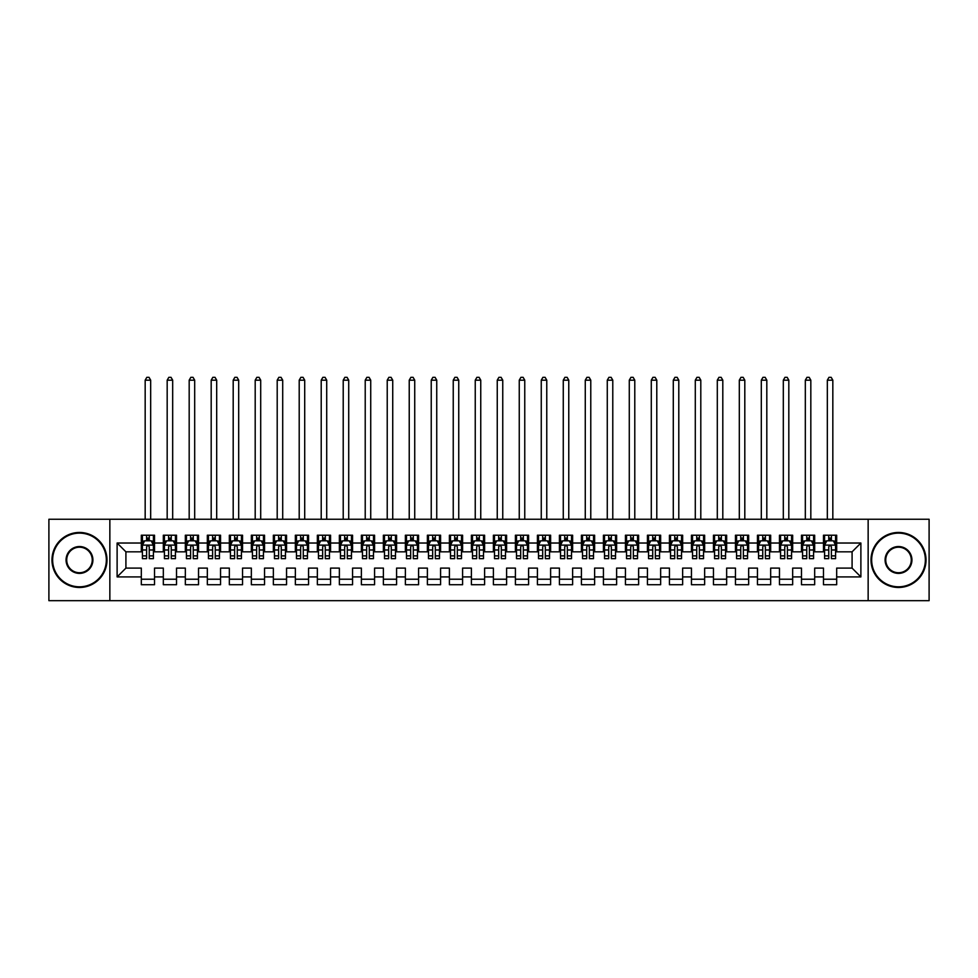 <?xml version="1.0" encoding="UTF-8"?>
<svg xmlns="http://www.w3.org/2000/svg" width="978" height="978" viewBox="0 0 978 978"><rect width="100%" height="100%" fill="white"/><g stroke="black" fill="none" stroke-linecap="round" stroke-linejoin="round"><path stroke-width="1.47" d="M868.146 600.675L929.1 600.675L929.1 519.257L868.146 519.257L868.146 600.675L109.854 600.675L109.854 519.257L48.9 519.257L48.9 600.675L109.854 600.675M868.146 519.257L109.854 519.257M117.115 576.91L117.115 543.022L141.321 543.022L141.321 551.824L125.917 551.824L125.917 568.108L117.115 576.91L141.321 576.91L141.321 584.722L154.524 584.722L154.524 576.91L163.326 576.91L163.326 584.722L176.529 584.722L176.529 576.91L185.331 576.91L185.331 584.722L198.534 584.722L198.534 576.91L207.336 576.91L207.336 584.722L220.539 584.722L220.539 576.91L229.341 576.91L229.341 584.722L242.544 584.722L242.544 576.91L251.346 576.91L251.346 584.722L264.549 584.722L264.549 576.91L273.351 576.91L273.351 584.722L286.554 584.722L286.554 576.91L295.356 576.91L295.356 584.722L308.559 584.722L308.559 576.91L317.361 576.91L317.361 584.722L330.564 584.722L330.564 576.91L339.366 576.91L339.366 584.722L352.569 584.722L352.569 576.91L361.371 576.91L361.371 584.722L374.574 584.722L374.574 576.91L383.376 576.91L383.376 584.722L396.579 584.722L396.579 576.91L405.381 576.91L405.381 584.722L418.584 584.722L418.584 576.91L427.386 576.91L427.386 584.722L440.589 584.722L440.589 576.91L449.391 576.91L449.391 584.722L462.594 584.722L462.594 576.91L471.396 576.91L471.396 584.722L484.599 584.722L484.599 576.91L493.401 576.91L493.401 584.722L506.604 584.722L506.604 576.91L515.406 576.91L515.406 584.722L528.609 584.722L528.609 576.91L537.411 576.91L537.411 584.722L550.614 584.722L550.614 576.91L559.416 576.91L559.416 584.722L572.619 584.722L572.619 576.91L581.421 576.91L581.421 584.722L594.624 584.722L594.624 576.91L603.426 576.91L603.426 584.722L616.629 584.722L616.629 576.91L625.431 576.91L625.431 584.722L638.634 584.722L638.634 576.91L647.436 576.91L647.436 584.722L660.639 584.722L660.639 576.91L669.441 576.91L669.441 584.722L682.644 584.722L682.644 576.91L691.446 576.91L691.446 584.722L704.649 584.722L704.649 576.91L713.451 576.91L713.451 584.722L726.654 584.722L726.654 576.91L735.456 576.91L735.456 584.722L748.659 584.722L748.659 576.91L757.461 576.91L757.461 584.722L770.664 584.722L770.664 576.91L779.466 576.91L779.466 584.722L792.669 584.722L792.669 576.91L801.471 576.91L801.471 584.722L814.674 584.722L814.674 576.91L823.476 576.91L823.476 584.722L836.679 584.722L836.679 568.108L852.082 568.108L852.082 551.824L836.679 551.824L836.679 543.022L860.885 543.022L860.885 576.91L836.679 576.91M836.679 543.022L836.679 535.211L823.476 535.211L823.476 543.022L814.674 543.022L814.674 535.211L801.471 535.211L801.471 543.022L792.669 543.022L792.669 535.211L779.466 535.211L779.466 543.022L770.664 543.022L770.664 535.211L757.461 535.211L757.461 543.022L748.659 543.022L748.659 535.211L735.456 535.211L735.456 543.022L726.654 543.022L726.654 535.211L713.451 535.211L713.451 543.022L704.649 543.022L704.649 535.211L691.446 535.211L691.446 543.022L682.644 543.022L682.644 535.211L669.441 535.211L669.441 543.022L660.639 543.022L660.639 535.211L647.436 535.211L647.436 543.022L638.634 543.022L638.634 535.211L625.431 535.211L625.431 543.022L616.629 543.022L616.629 535.211L603.426 535.211L603.426 543.022L594.624 543.022L594.624 535.211L581.421 535.211L581.421 543.022L572.619 543.022L572.619 535.211L559.416 535.211L559.416 543.022L550.614 543.022L550.614 535.211L537.411 535.211L537.411 543.022L528.609 543.022L528.609 535.211L515.406 535.211L515.406 543.022L506.604 543.022L506.604 535.211L493.401 535.211L493.401 543.022L484.599 543.022L484.599 535.211L471.396 535.211L471.396 543.022L462.594 543.022L462.594 535.211L449.391 535.211L449.391 543.022L440.589 543.022L440.589 535.211L427.386 535.211L427.386 543.022L418.584 543.022L418.584 535.211L405.381 535.211L405.381 543.022L396.579 543.022L396.579 535.211L383.376 535.211L383.376 543.022L374.574 543.022L374.574 535.211L361.371 535.211L361.371 543.022L352.569 543.022L352.569 535.211L339.366 535.211L339.366 543.022L330.564 543.022L330.564 535.211L317.361 535.211L317.361 543.022L308.559 543.022L308.559 535.211L295.356 535.211L295.356 543.022L286.554 543.022L286.554 535.211L273.351 535.211L273.351 543.022L264.549 543.022L264.549 535.211L251.346 535.211L251.346 543.022L242.544 543.022L242.544 535.211L229.341 535.211L229.341 543.022L220.539 543.022L220.539 535.211L207.336 535.211L207.336 543.022L198.534 543.022L198.534 535.211L185.331 535.211L185.331 543.022L176.529 543.022L176.529 535.211L163.326 535.211L163.326 543.022L154.524 543.022L154.524 535.211L141.321 535.211L141.321 543.022M814.674 576.91L814.674 568.108L823.476 568.108L823.476 576.91M860.885 543.022L852.082 551.824M792.669 576.91L792.669 568.108L801.471 568.108L801.471 576.91M823.476 543.022L823.476 551.824L814.674 551.824L814.674 543.022M770.664 576.91L770.664 568.108L779.466 568.108L779.466 576.91M801.471 543.022L801.471 551.824L792.669 551.824L792.669 543.022M748.659 576.91L748.659 568.108L757.461 568.108L757.461 576.91M779.466 543.022L779.466 551.824L770.664 551.824L770.664 543.022M726.654 576.91L726.654 568.108L735.456 568.108L735.456 576.91M757.461 543.022L757.461 551.824L748.659 551.824L748.659 543.022M704.649 576.91L704.649 568.108L713.451 568.108L713.451 576.91M735.456 543.022L735.456 551.824L726.654 551.824L726.654 543.022M682.644 576.91L682.644 568.108L691.446 568.108L691.446 576.91M713.451 543.022L713.451 551.824L704.649 551.824L704.649 543.022M660.639 576.91L660.639 568.108L669.441 568.108L669.441 576.91M691.446 543.022L691.446 551.824L682.644 551.824L682.644 543.022M638.634 576.91L638.634 568.108L647.436 568.108L647.436 576.91M669.441 543.022L669.441 551.824L660.639 551.824L660.639 543.022M616.629 576.91L616.629 568.108L625.431 568.108L625.431 576.91M647.436 543.022L647.436 551.824L638.634 551.824L638.634 543.022M594.624 576.91L594.624 568.108L603.426 568.108L603.426 576.91M625.431 543.022L625.431 551.824L616.629 551.824L616.629 543.022M572.619 576.91L572.619 568.108L581.421 568.108L581.421 576.91M603.426 543.022L603.426 551.824L594.624 551.824L594.624 543.022M550.614 576.91L550.614 568.108L559.416 568.108L559.416 576.91M581.421 543.022L581.421 551.824L572.619 551.824L572.619 543.022M528.609 576.91L528.609 568.108L537.411 568.108L537.411 576.91M559.416 543.022L559.416 551.824L550.614 551.824L550.614 543.022M506.604 576.91L506.604 568.108L515.406 568.108L515.406 576.91M537.411 543.022L537.411 551.824L528.609 551.824L528.609 543.022M484.599 576.91L484.599 568.108L493.401 568.108L493.401 576.91M515.406 543.022L515.406 551.824L506.604 551.824L506.604 543.022M462.594 576.91L462.594 568.108L471.396 568.108L471.396 576.91M493.401 543.022L493.401 551.824L484.599 551.824L484.599 543.022M440.589 576.91L440.589 568.108L449.391 568.108L449.391 576.91M471.396 543.022L471.396 551.824L462.594 551.824L462.594 543.022M418.584 576.91L418.584 568.108L427.386 568.108L427.386 576.91M449.391 543.022L449.391 551.824L440.589 551.824L440.589 543.022M396.579 576.91L396.579 568.108L405.381 568.108L405.381 576.91M427.386 543.022L427.386 551.824L418.584 551.824L418.584 543.022M374.574 576.91L374.574 568.108L383.376 568.108L383.376 576.91M405.381 543.022L405.381 551.824L396.579 551.824L396.579 543.022M352.569 576.91L352.569 568.108L361.371 568.108L361.371 576.91M383.376 543.022L383.376 551.824L374.574 551.824L374.574 543.022M330.564 576.91L330.564 568.108L339.366 568.108L339.366 576.91M361.371 543.022L361.371 551.824L352.569 551.824L352.569 543.022M308.559 576.91L308.559 568.108L317.361 568.108L317.361 576.91M339.366 543.022L339.366 551.824L330.564 551.824L330.564 543.022M286.554 576.91L286.554 568.108L295.356 568.108L295.356 576.91M317.361 543.022L317.361 551.824L308.559 551.824L308.559 543.022M264.549 576.91L264.549 568.108L273.351 568.108L273.351 576.91M295.356 543.022L295.356 551.824L286.554 551.824L286.554 543.022M242.544 576.91L242.544 568.108L251.346 568.108L251.346 576.91M273.351 543.022L273.351 551.824L264.549 551.824L264.549 543.022M220.539 576.91L220.539 568.108L229.341 568.108L229.341 576.91M251.346 543.022L251.346 551.824L242.544 551.824L242.544 543.022M198.534 576.91L198.534 568.108L207.336 568.108L207.336 576.91M229.341 543.022L229.341 551.824L220.539 551.824L220.539 543.022M176.529 576.91L176.529 568.108L185.331 568.108L185.331 576.91M207.336 543.022L207.336 551.824L198.534 551.824L198.534 543.022M154.524 576.91L154.524 568.108L163.326 568.108L163.326 576.91M185.331 543.022L185.331 551.824L176.529 551.824L176.529 543.022M125.917 568.108L141.321 568.108L141.321 576.91M163.326 543.022L163.326 551.824L154.524 551.824L154.524 543.022M823.476 540.712L824.576 540.712M835.579 540.712L836.679 540.712M801.471 540.712L802.571 540.712M813.574 540.712L814.674 540.712M779.466 540.712L780.566 540.712M791.569 540.712L792.669 540.712M757.461 540.712L758.561 540.712M769.564 540.712L770.664 540.712M735.456 540.712L736.556 540.712M747.559 540.712L748.659 540.712M713.451 540.712L714.551 540.712M725.554 540.712L726.654 540.712M691.446 540.712L692.546 540.712M703.549 540.712L704.649 540.712M669.441 540.712L670.541 540.712M681.544 540.712L682.644 540.712M647.436 540.712L648.536 540.712M659.539 540.712L660.639 540.712M625.431 540.712L626.531 540.712M637.534 540.712L638.634 540.712M603.426 540.712L604.526 540.712M615.529 540.712L616.629 540.712M581.421 540.712L582.521 540.712M593.524 540.712L594.624 540.712M559.416 540.712L560.516 540.712M571.519 540.712L572.619 540.712M537.411 540.712L538.511 540.712M549.514 540.712L550.614 540.712M515.406 540.712L516.506 540.712M527.509 540.712L528.609 540.712M493.401 540.712L494.501 540.712M505.504 540.712L506.604 540.712M471.396 540.712L472.496 540.712M483.499 540.712L484.599 540.712M449.391 540.712L450.491 540.712M461.494 540.712L462.594 540.712M427.386 540.712L428.486 540.712M439.489 540.712L440.589 540.712M405.381 540.712L406.481 540.712M417.484 540.712L418.584 540.712M383.376 540.712L384.476 540.712M395.479 540.712L396.579 540.712M361.371 540.712L362.471 540.712M373.474 540.712L374.574 540.712M339.366 540.712L340.466 540.712M351.469 540.712L352.569 540.712M317.361 540.712L318.461 540.712M329.464 540.712L330.564 540.712M295.356 540.712L296.456 540.712M307.459 540.712L308.559 540.712M273.351 540.712L274.451 540.712M285.454 540.712L286.554 540.712M251.346 540.712L252.446 540.712M263.449 540.712L264.549 540.712M229.341 540.712L230.441 540.712M241.444 540.712L242.544 540.712M207.336 540.712L208.436 540.712M219.439 540.712L220.539 540.712M185.331 540.712L186.431 540.712M197.434 540.712L198.534 540.712M163.326 540.712L164.426 540.712M175.429 540.712L176.529 540.712M141.321 540.712L142.421 540.712M153.424 540.712L154.524 540.712M141.321 579.221L154.524 579.221M163.326 579.221L176.529 579.221M185.331 579.221L198.534 579.221M207.336 579.221L220.539 579.221M229.341 579.221L242.544 579.221M251.346 579.221L264.549 579.221M273.351 579.221L286.554 579.221M295.356 579.221L308.559 579.221M317.361 579.221L330.564 579.221M339.366 579.221L352.569 579.221M361.371 579.221L374.574 579.221M383.376 579.221L396.579 579.221M405.381 579.221L418.584 579.221M427.386 579.221L440.589 579.221M449.391 579.221L462.594 579.221M471.396 579.221L484.599 579.221M493.401 579.221L506.604 579.221M515.406 579.221L528.609 579.221M537.411 579.221L550.614 579.221M559.416 579.221L572.619 579.221M581.421 579.221L594.624 579.221M603.426 579.221L616.629 579.221M625.431 579.221L638.634 579.221M647.436 579.221L660.639 579.221M669.441 579.221L682.644 579.221M691.446 579.221L704.649 579.221M713.451 579.221L726.654 579.221M735.456 579.221L748.659 579.221M757.461 579.221L770.664 579.221M779.466 579.221L792.669 579.221M801.471 579.221L814.674 579.221M823.476 579.221L836.679 579.221M117.115 543.022L125.917 551.824M852.082 568.108L860.885 576.91M149.243 538.071L146.602 538.071M153.424 555.883L149.243 555.883L149.243 558.646L153.424 558.646L153.424 545.223L151.223 540.822L144.622 540.822L142.421 545.223L142.421 558.646L146.602 558.646L146.602 555.883L142.421 555.883M142.421 545.223L142.421 535.211M153.424 545.223L153.424 535.211M146.602 540.822L146.602 535.211M149.243 535.211L149.243 540.822M149.243 555.883L149.243 546.873C148.363 545.174 147.482 545.174 146.602 546.873L146.602 555.883M149.243 540.712L146.602 540.712M150.673 519.257L150.673 380.185L145.172 380.185L145.172 519.257M145.172 380.185L146.822 377.325L149.023 377.325L150.673 380.185M171.248 538.071L168.607 538.071M175.429 555.883L171.248 555.883L171.248 558.646L175.429 558.646L175.429 545.223L173.228 540.822L166.627 540.822L164.426 545.223L164.426 558.646L168.607 558.646L168.607 555.883L164.426 555.883M164.426 545.223L164.426 535.211M175.429 545.223L175.429 535.211M168.607 540.822L168.607 535.211M171.248 535.211L171.248 540.822M171.248 555.883L171.248 546.873C170.368 545.174 169.487 545.174 168.607 546.873L168.607 555.883M171.248 540.712L168.607 540.712M172.678 519.257L172.678 380.185L167.177 380.185L167.177 519.257M167.177 380.185L168.827 377.325L171.028 377.325L172.678 380.185M193.253 538.071L190.612 538.071M197.434 555.883L193.253 555.883L193.253 558.646L197.434 558.646L197.434 545.223L195.233 540.822L188.632 540.822L186.431 545.223L186.431 558.646L190.612 558.646L190.612 555.883L186.431 555.883M186.431 545.223L186.431 535.211M197.434 545.223L197.434 535.211M190.612 540.822L190.612 535.211M193.253 535.211L193.253 540.822M193.253 555.883L193.253 546.873C192.373 545.174 191.492 545.174 190.612 546.873L190.612 555.883M193.253 540.712L190.612 540.712M194.683 519.257L194.683 380.185L189.182 380.185L189.182 519.257M189.182 380.185L190.832 377.325L193.033 377.325L194.683 380.185M79.487 586.812A26.846 26.846 0 0 0 106.333 559.966A26.846 26.846 0 0 0 79.487 533.12A26.846 26.846 0 0 0 52.641 559.966A26.846 26.846 0 0 0 79.487 586.812M79.487 532.46A27.506 27.506 0 0 1 106.993 559.966A27.506 27.506 0 0 1 79.487 587.472A27.506 27.506 0 0 1 51.981 559.966A27.506 27.506 0 0 1 79.487 532.46M79.487 573.389A13.423 13.423 0 0 1 66.064 559.966A13.423 13.423 0 0 1 79.487 546.543A13.423 13.423 0 0 1 92.91 559.966A13.423 13.423 0 0 1 79.487 573.389M79.487 547.203A12.763 12.763 0 0 0 66.724 559.966A12.763 12.763 0 0 0 79.487 572.729A12.763 12.763 0 0 0 92.25 559.966A12.763 12.763 0 0 0 79.487 547.203M898.513 586.812A26.846 26.846 0 0 0 925.359 559.966A26.846 26.846 0 0 0 898.513 533.12A26.846 26.846 0 0 0 871.667 559.966A26.846 26.846 0 0 0 898.513 586.812M898.513 532.46A27.506 27.506 0 0 1 926.019 559.966A27.506 27.506 0 0 1 898.513 587.472A27.506 27.506 0 0 1 871.007 559.966A27.506 27.506 0 0 1 898.513 532.46M898.513 573.389A13.423 13.423 0 0 1 885.09 559.966A13.423 13.423 0 0 1 898.513 546.543A13.423 13.423 0 0 1 911.936 559.966A13.423 13.423 0 0 1 898.513 573.389M898.513 547.203A12.763 12.763 0 0 0 885.75 559.966A12.763 12.763 0 0 0 898.513 572.729A12.763 12.763 0 0 0 911.276 559.966A12.763 12.763 0 0 0 898.513 547.203M215.258 538.071L212.617 538.071M219.439 555.883L215.258 555.883L215.258 558.646L219.439 558.646L219.439 545.223L217.238 540.822L210.637 540.822L208.436 545.223L208.436 558.646L212.617 558.646L212.617 555.883L208.436 555.883M208.436 545.223L208.436 535.211M219.439 545.223L219.439 535.211M212.617 540.822L212.617 535.211M215.258 535.211L215.258 540.822M215.258 555.883L215.258 546.873C214.378 545.174 213.497 545.174 212.617 546.873L212.617 555.883M215.258 540.712L212.617 540.712M216.688 519.257L216.688 380.185L211.187 380.185L211.187 519.257M211.187 380.185L212.837 377.325L215.038 377.325L216.688 380.185M237.263 538.071L234.622 538.071M241.444 555.883L237.263 555.883L237.263 558.646L241.444 558.646L241.444 545.223L239.243 540.822L232.642 540.822L230.441 545.223L230.441 558.646L234.622 558.646L234.622 555.883L230.441 555.883M230.441 545.223L230.441 535.211M241.444 545.223L241.444 535.211M234.622 540.822L234.622 535.211M237.263 535.211L237.263 540.822M237.263 555.883L237.263 546.873C236.383 545.174 235.502 545.174 234.622 546.873L234.622 555.883M237.263 540.712L234.622 540.712M238.693 519.257L238.693 380.185L233.192 380.185L233.192 519.257M233.192 380.185L234.842 377.325L237.043 377.325L238.693 380.185M259.268 538.071L256.627 538.071M263.449 555.883L259.268 555.883L259.268 558.646L263.449 558.646L263.449 545.223L261.248 540.822L254.647 540.822L252.446 545.223L252.446 558.646L256.627 558.646L256.627 555.883L252.446 555.883M252.446 545.223L252.446 535.211M263.449 545.223L263.449 535.211M256.627 540.822L256.627 535.211M259.268 535.211L259.268 540.822M259.268 555.883L259.268 546.873C258.388 545.174 257.507 545.174 256.627 546.873L256.627 555.883M259.268 540.712L256.627 540.712M260.698 519.257L260.698 380.185L255.197 380.185L255.197 519.257M255.197 380.185L256.847 377.325L259.048 377.325L260.698 380.185M281.273 538.071L278.632 538.071M285.454 555.883L281.273 555.883L281.273 558.646L285.454 558.646L285.454 545.223L283.253 540.822L276.652 540.822L274.451 545.223L274.451 558.646L278.632 558.646L278.632 555.883L274.451 555.883M274.451 545.223L274.451 535.211M285.454 545.223L285.454 535.211M278.632 540.822L278.632 535.211M281.273 535.211L281.273 540.822M281.273 555.883L281.273 546.873C280.393 545.174 279.512 545.174 278.632 546.873L278.632 555.883M281.273 540.712L278.632 540.712M282.703 519.257L282.703 380.185L277.202 380.185L277.202 519.257M277.202 380.185L278.852 377.325L281.053 377.325L282.703 380.185M303.278 538.071L300.637 538.071M307.459 555.883L303.278 555.883L303.278 558.646L307.459 558.646L307.459 545.223L305.258 540.822L298.657 540.822L296.456 545.223L296.456 558.646L300.637 558.646L300.637 555.883L296.456 555.883M296.456 545.223L296.456 535.211M307.459 545.223L307.459 535.211M300.637 540.822L300.637 535.211M303.278 535.211L303.278 540.822M303.278 555.883L303.278 546.873C302.398 545.174 301.517 545.174 300.637 546.873L300.637 555.883M303.278 540.712L300.637 540.712M304.708 519.257L304.708 380.185L299.207 380.185L299.207 519.257M299.207 380.185L300.857 377.325L303.058 377.325L304.708 380.185M325.283 538.071L322.642 538.071M329.464 555.883L325.283 555.883L325.283 558.646L329.464 558.646L329.464 545.223L327.263 540.822L320.662 540.822L318.461 545.223L318.461 558.646L322.642 558.646L322.642 555.883L318.461 555.883M318.461 545.223L318.461 535.211M329.464 545.223L329.464 535.211M322.642 540.822L322.642 535.211M325.283 535.211L325.283 540.822M325.283 555.883L325.283 546.873C324.403 545.174 323.522 545.174 322.642 546.873L322.642 555.883M325.283 540.712L322.642 540.712M326.713 519.257L326.713 380.185L321.212 380.185L321.212 519.257M321.212 380.185L322.862 377.325L325.063 377.325L326.713 380.185M347.288 538.071L344.647 538.071M351.469 555.883L347.288 555.883L347.288 558.646L351.469 558.646L351.469 545.223L349.268 540.822L342.667 540.822L340.466 545.223L340.466 558.646L344.647 558.646L344.647 555.883L340.466 555.883M340.466 545.223L340.466 535.211M351.469 545.223L351.469 535.211M344.647 540.822L344.647 535.211M347.288 535.211L347.288 540.822M347.288 555.883L347.288 546.873C346.408 545.174 345.527 545.174 344.647 546.873L344.647 555.883M347.288 540.712L344.647 540.712M348.718 519.257L348.718 380.185L343.217 380.185L343.217 519.257M343.217 380.185L344.867 377.325L347.068 377.325L348.718 380.185M369.293 538.071L366.652 538.071M373.474 555.883L369.293 555.883L369.293 558.646L373.474 558.646L373.474 545.223L371.273 540.822L364.672 540.822L362.471 545.223L362.471 558.646L366.652 558.646L366.652 555.883L362.471 555.883M362.471 545.223L362.471 535.211M373.474 545.223L373.474 535.211M366.652 540.822L366.652 535.211M369.293 535.211L369.293 540.822M369.293 555.883L369.293 546.873C368.413 545.174 367.532 545.174 366.652 546.873L366.652 555.883M369.293 540.712L366.652 540.712M370.723 519.257L370.723 380.185L365.222 380.185L365.222 519.257M365.222 380.185L366.872 377.325L369.073 377.325L370.723 380.185M391.298 538.071L388.657 538.071M395.479 555.883L391.298 555.883L391.298 558.646L395.479 558.646L395.479 545.223L393.278 540.822L386.677 540.822L384.476 545.223L384.476 558.646L388.657 558.646L388.657 555.883L384.476 555.883M384.476 545.223L384.476 535.211M395.479 545.223L395.479 535.211M388.657 540.822L388.657 535.211M391.298 535.211L391.298 540.822M391.298 555.883L391.298 546.873C390.418 545.174 389.537 545.174 388.657 546.873L388.657 555.883M391.298 540.712L388.657 540.712M392.728 519.257L392.728 380.185L387.227 380.185L387.227 519.257M387.227 380.185L388.877 377.325L391.078 377.325L392.728 380.185M413.303 538.071L410.662 538.071M417.484 555.883L413.303 555.883L413.303 558.646L417.484 558.646L417.484 545.223L415.283 540.822L408.682 540.822L406.481 545.223L406.481 558.646L410.662 558.646L410.662 555.883L406.481 555.883M406.481 545.223L406.481 535.211M417.484 545.223L417.484 535.211M410.662 540.822L410.662 535.211M413.303 535.211L413.303 540.822M413.303 555.883L413.303 546.873C412.423 545.174 411.542 545.174 410.662 546.873L410.662 555.883M413.303 540.712L410.662 540.712M414.733 519.257L414.733 380.185L409.232 380.185L409.232 519.257M409.232 380.185L410.882 377.325L413.083 377.325L414.733 380.185M435.308 538.071L432.667 538.071M439.489 555.883L435.308 555.883L435.308 558.646L439.489 558.646L439.489 545.223L437.288 540.822L430.687 540.822L428.486 545.223L428.486 558.646L432.667 558.646L432.667 555.883L428.486 555.883M428.486 545.223L428.486 535.211M439.489 545.223L439.489 535.211M432.667 540.822L432.667 535.211M435.308 535.211L435.308 540.822M435.308 555.883L435.308 546.873C434.428 545.174 433.547 545.174 432.667 546.873L432.667 555.883M435.308 540.712L432.667 540.712M436.738 519.257L436.738 380.185L431.237 380.185L431.237 519.257M431.237 380.185L432.887 377.325L435.088 377.325L436.738 380.185M457.313 538.071L454.672 538.071M461.494 555.883L457.313 555.883L457.313 558.646L461.494 558.646L461.494 545.223L459.293 540.822L452.692 540.822L450.491 545.223L450.491 558.646L454.672 558.646L454.672 555.883L450.491 555.883M450.491 545.223L450.491 535.211M461.494 545.223L461.494 535.211M454.672 540.822L454.672 535.211M457.313 535.211L457.313 540.822M457.313 555.883L457.313 546.873C456.433 545.174 455.552 545.174 454.672 546.873L454.672 555.883M457.313 540.712L454.672 540.712M458.743 519.257L458.743 380.185L453.242 380.185L453.242 519.257M453.242 380.185L454.892 377.325L457.093 377.325L458.743 380.185M479.318 538.071L476.677 538.071M483.499 555.883L479.318 555.883L479.318 558.646L483.499 558.646L483.499 545.223L481.298 540.822L474.697 540.822L472.496 545.223L472.496 558.646L476.677 558.646L476.677 555.883L472.496 555.883M472.496 545.223L472.496 535.211M483.499 545.223L483.499 535.211M476.677 540.822L476.677 535.211M479.318 535.211L479.318 540.822M479.318 555.883L479.318 546.873C478.438 545.174 477.557 545.174 476.677 546.873L476.677 555.883M479.318 540.712L476.677 540.712M480.748 519.257L480.748 380.185L475.247 380.185L475.247 519.257M475.247 380.185L476.897 377.325L479.098 377.325L480.748 380.185M501.323 538.071L498.682 538.071M505.504 555.883L501.323 555.883L501.323 558.646L505.504 558.646L505.504 545.223L503.303 540.822L496.702 540.822L494.501 545.223L494.501 558.646L498.682 558.646L498.682 555.883L494.501 555.883M494.501 545.223L494.501 535.211M505.504 545.223L505.504 535.211M498.682 540.822L498.682 535.211M501.323 535.211L501.323 540.822M501.323 555.883L501.323 546.873C500.443 545.174 499.562 545.174 498.682 546.873L498.682 555.883M501.323 540.712L498.682 540.712M502.753 519.257L502.753 380.185L497.252 380.185L497.252 519.257M497.252 380.185L498.902 377.325L501.103 377.325L502.753 380.185M523.328 538.071L520.687 538.071M527.509 555.883L523.328 555.883L523.328 558.646L527.509 558.646L527.509 545.223L525.308 540.822L518.707 540.822L516.506 545.223L516.506 558.646L520.687 558.646L520.687 555.883L516.506 555.883M516.506 545.223L516.506 535.211M527.509 545.223L527.509 535.211M520.687 540.822L520.687 535.211M523.328 535.211L523.328 540.822M523.328 555.883L523.328 546.873C522.448 545.174 521.567 545.174 520.687 546.873L520.687 555.883M523.328 540.712L520.687 540.712M524.758 519.257L524.758 380.185L519.257 380.185L519.257 519.257M519.257 380.185L520.907 377.325L523.108 377.325L524.758 380.185M545.333 538.071L542.692 538.071M549.514 555.883L545.333 555.883L545.333 558.646L549.514 558.646L549.514 545.223L547.313 540.822L540.712 540.822L538.511 545.223L538.511 558.646L542.692 558.646L542.692 555.883L538.511 555.883M538.511 545.223L538.511 535.211M549.514 545.223L549.514 535.211M542.692 540.822L542.692 535.211M545.333 535.211L545.333 540.822M545.333 555.883L545.333 546.873C544.453 545.174 543.572 545.174 542.692 546.873L542.692 555.883M545.333 540.712L542.692 540.712M546.763 519.257L546.763 380.185L541.262 380.185L541.262 519.257M541.262 380.185L542.912 377.325L545.113 377.325L546.763 380.185M567.338 538.071L564.697 538.071M571.519 555.883L567.338 555.883L567.338 558.646L571.519 558.646L571.519 545.223L569.318 540.822L562.717 540.822L560.516 545.223L560.516 558.646L564.697 558.646L564.697 555.883L560.516 555.883M560.516 545.223L560.516 535.211M571.519 545.223L571.519 535.211M564.697 540.822L564.697 535.211M567.338 535.211L567.338 540.822M567.338 555.883L567.338 546.873C566.458 545.174 565.577 545.174 564.697 546.873L564.697 555.883M567.338 540.712L564.697 540.712M568.768 519.257L568.768 380.185L563.267 380.185L563.267 519.257M563.267 380.185L564.917 377.325L567.118 377.325L568.768 380.185M589.343 538.071L586.702 538.071M593.524 555.883L589.343 555.883L589.343 558.646L593.524 558.646L593.524 545.223L591.323 540.822L584.722 540.822L582.521 545.223L582.521 558.646L586.702 558.646L586.702 555.883L582.521 555.883M582.521 545.223L582.521 535.211M593.524 545.223L593.524 535.211M586.702 540.822L586.702 535.211M589.343 535.211L589.343 540.822M589.343 555.883L589.343 546.873C588.463 545.174 587.582 545.174 586.702 546.873L586.702 555.883M589.343 540.712L586.702 540.712M590.773 519.257L590.773 380.185L585.272 380.185L585.272 519.257M585.272 380.185L586.922 377.325L589.123 377.325L590.773 380.185M611.348 538.071L608.707 538.071M615.529 555.883L611.348 555.883L611.348 558.646L615.529 558.646L615.529 545.223L613.328 540.822L606.727 540.822L604.526 545.223L604.526 558.646L608.707 558.646L608.707 555.883L604.526 555.883M604.526 545.223L604.526 535.211M615.529 545.223L615.529 535.211M608.707 540.822L608.707 535.211M611.348 535.211L611.348 540.822M611.348 555.883L611.348 546.873C610.468 545.174 609.587 545.174 608.707 546.873L608.707 555.883M611.348 540.712L608.707 540.712M612.778 519.257L612.778 380.185L607.277 380.185L607.277 519.257M607.277 380.185L608.927 377.325L611.128 377.325L612.778 380.185M633.353 538.071L630.712 538.071M637.534 555.883L633.353 555.883L633.353 558.646L637.534 558.646L637.534 545.223L635.333 540.822L628.732 540.822L626.531 545.223L626.531 558.646L630.712 558.646L630.712 555.883L626.531 555.883M626.531 545.223L626.531 535.211M637.534 545.223L637.534 535.211M630.712 540.822L630.712 535.211M633.353 535.211L633.353 540.822M633.353 555.883L633.353 546.873C632.473 545.174 631.592 545.174 630.712 546.873L630.712 555.883M633.353 540.712L630.712 540.712M634.783 519.257L634.783 380.185L629.282 380.185L629.282 519.257M629.282 380.185L630.932 377.325L633.133 377.325L634.783 380.185M655.358 538.071L652.717 538.071M659.539 555.883L655.358 555.883L655.358 558.646L659.539 558.646L659.539 545.223L657.338 540.822L650.737 540.822L648.536 545.223L648.536 558.646L652.717 558.646L652.717 555.883L648.536 555.883M648.536 545.223L648.536 535.211M659.539 545.223L659.539 535.211M652.717 540.822L652.717 535.211M655.358 535.211L655.358 540.822M655.358 555.883L655.358 546.873C654.478 545.174 653.597 545.174 652.717 546.873L652.717 555.883M655.358 540.712L652.717 540.712M656.788 519.257L656.788 380.185L651.287 380.185L651.287 519.257M651.287 380.185L652.937 377.325L655.138 377.325L656.788 380.185M677.363 538.071L674.722 538.071M681.544 555.883L677.363 555.883L677.363 558.646L681.544 558.646L681.544 545.223L679.343 540.822L672.742 540.822L670.541 545.223L670.541 558.646L674.722 558.646L674.722 555.883L670.541 555.883M670.541 545.223L670.541 535.211M681.544 545.223L681.544 535.211M674.722 540.822L674.722 535.211M677.363 535.211L677.363 540.822M677.363 555.883L677.363 546.873C676.483 545.174 675.602 545.174 674.722 546.873L674.722 555.883M677.363 540.712L674.722 540.712M678.793 519.257L678.793 380.185L673.292 380.185L673.292 519.257M673.292 380.185L674.942 377.325L677.143 377.325L678.793 380.185M699.368 538.071L696.727 538.071M703.549 555.883L699.368 555.883L699.368 558.646L703.549 558.646L703.549 545.223L701.348 540.822L694.747 540.822L692.546 545.223L692.546 558.646L696.727 558.646L696.727 555.883L692.546 555.883M692.546 545.223L692.546 535.211M703.549 545.223L703.549 535.211M696.727 540.822L696.727 535.211M699.368 535.211L699.368 540.822M699.368 555.883L699.368 546.873C698.488 545.174 697.607 545.174 696.727 546.873L696.727 555.883M699.368 540.712L696.727 540.712M700.798 519.257L700.798 380.185L695.297 380.185L695.297 519.257M695.297 380.185L696.947 377.325L699.148 377.325L700.798 380.185M721.373 538.071L718.732 538.071M725.554 555.883L721.373 555.883L721.373 558.646L725.554 558.646L725.554 545.223L723.353 540.822L716.752 540.822L714.551 545.223L714.551 558.646L718.732 558.646L718.732 555.883L714.551 555.883M714.551 545.223L714.551 535.211M725.554 545.223L725.554 535.211M718.732 540.822L718.732 535.211M721.373 535.211L721.373 540.822M721.373 555.883L721.373 546.873C720.493 545.174 719.612 545.174 718.732 546.873L718.732 555.883M721.373 540.712L718.732 540.712M722.803 519.257L722.803 380.185L717.302 380.185L717.302 519.257M717.302 380.185L718.952 377.325L721.153 377.325L722.803 380.185M743.378 538.071L740.737 538.071M747.559 555.883L743.378 555.883L743.378 558.646L747.559 558.646L747.559 545.223L745.358 540.822L738.757 540.822L736.556 545.223L736.556 558.646L740.737 558.646L740.737 555.883L736.556 555.883M736.556 545.223L736.556 535.211M747.559 545.223L747.559 535.211M740.737 540.822L740.737 535.211M743.378 535.211L743.378 540.822M743.378 555.883L743.378 546.873C742.498 545.174 741.617 545.174 740.737 546.873L740.737 555.883M743.378 540.712L740.737 540.712M744.808 519.257L744.808 380.185L739.307 380.185L739.307 519.257M739.307 380.185L740.957 377.325L743.158 377.325L744.808 380.185M765.383 538.071L762.742 538.071M769.564 555.883L765.383 555.883L765.383 558.646L769.564 558.646L769.564 545.223L767.363 540.822L760.762 540.822L758.561 545.223L758.561 558.646L762.742 558.646L762.742 555.883L758.561 555.883M758.561 545.223L758.561 535.211M769.564 545.223L769.564 535.211M762.742 540.822L762.742 535.211M765.383 535.211L765.383 540.822M765.383 555.883L765.383 546.873C764.503 545.174 763.622 545.174 762.742 546.873L762.742 555.883M765.383 540.712L762.742 540.712M766.813 519.257L766.813 380.185L761.312 380.185L761.312 519.257M761.312 380.185L762.962 377.325L765.163 377.325L766.813 380.185M787.388 538.071L784.747 538.071M791.569 555.883L787.388 555.883L787.388 558.646L791.569 558.646L791.569 545.223L789.368 540.822L782.767 540.822L780.566 545.223L780.566 558.646L784.747 558.646L784.747 555.883L780.566 555.883M780.566 545.223L780.566 535.211M791.569 545.223L791.569 535.211M784.747 540.822L784.747 535.211M787.388 535.211L787.388 540.822M787.388 555.883L787.388 546.873C786.508 545.174 785.627 545.174 784.747 546.873L784.747 555.883M787.388 540.712L784.747 540.712M788.818 519.257L788.818 380.185L783.317 380.185L783.317 519.257M783.317 380.185L784.967 377.325L787.168 377.325L788.818 380.185M809.393 538.071L806.752 538.071M813.574 555.883L809.393 555.883L809.393 558.646L813.574 558.646L813.574 545.223L811.373 540.822L804.772 540.822L802.571 545.223L802.571 558.646L806.752 558.646L806.752 555.883L802.571 555.883M802.571 545.223L802.571 535.211M813.574 545.223L813.574 535.211M806.752 540.822L806.752 535.211M809.393 535.211L809.393 540.822M809.393 555.883L809.393 546.873C808.513 545.174 807.632 545.174 806.752 546.873L806.752 555.883M809.393 540.712L806.752 540.712M810.823 519.257L810.823 380.185L805.322 380.185L805.322 519.257M805.322 380.185L806.972 377.325L809.173 377.325L810.823 380.185M831.398 538.071L828.757 538.071M835.579 555.883L831.398 555.883L831.398 558.646L835.579 558.646L835.579 545.223L833.378 540.822L826.777 540.822L824.576 545.223L824.576 558.646L828.757 558.646L828.757 555.883L824.576 555.883M824.576 545.223L824.576 535.211M835.579 545.223L835.579 535.211M828.757 540.822L828.757 535.211M831.398 535.211L831.398 540.822M831.398 555.883L831.398 546.873C830.518 545.174 829.637 545.174 828.757 546.873L828.757 555.883M831.398 540.712L828.757 540.712M832.828 519.257L832.828 380.185L827.327 380.185L827.327 519.257M827.327 380.185L828.977 377.325L831.178 377.325L832.828 380.185M153.375 545.113L142.482 545.113M142.421 541.091L144.487 541.091M151.358 541.091L153.424 541.091M146.602 549.991L142.421 549.991M153.424 549.991L149.243 549.991M149.243 539.477L146.602 539.477M175.38 545.113L164.487 545.113M164.426 541.091L166.492 541.091M173.363 541.091L175.429 541.091M168.607 549.991L164.426 549.991M175.429 549.991L171.248 549.991M171.248 539.477L168.607 539.477M197.385 545.113L186.492 545.113M186.431 541.091L188.497 541.091M195.368 541.091L197.434 541.091M190.612 549.991L186.431 549.991M197.434 549.991L193.253 549.991M193.253 539.477L190.612 539.477M219.39 545.113L208.497 545.113M208.436 541.091L210.502 541.091M217.373 541.091L219.439 541.091M212.617 549.991L208.436 549.991M219.439 549.991L215.258 549.991M215.258 539.477L212.617 539.477M241.395 545.113L230.502 545.113M230.441 541.091L232.507 541.091M239.378 541.091L241.444 541.091M234.622 549.991L230.441 549.991M241.444 549.991L237.263 549.991M237.263 539.477L234.622 539.477M263.4 545.113L252.507 545.113M252.446 541.091L254.512 541.091M261.383 541.091L263.449 541.091M256.627 549.991L252.446 549.991M263.449 549.991L259.268 549.991M259.268 539.477L256.627 539.477M285.405 545.113L274.512 545.113M274.451 541.091L276.517 541.091M283.388 541.091L285.454 541.091M278.632 549.991L274.451 549.991M285.454 549.991L281.273 549.991M281.273 539.477L278.632 539.477M307.41 545.113L296.517 545.113M296.456 541.091L298.522 541.091M305.393 541.091L307.459 541.091M300.637 549.991L296.456 549.991M307.459 549.991L303.278 549.991M303.278 539.477L300.637 539.477M329.415 545.113L318.522 545.113M318.461 541.091L320.527 541.091M327.398 541.091L329.464 541.091M322.642 549.991L318.461 549.991M329.464 549.991L325.283 549.991M325.283 539.477L322.642 539.477M351.42 545.113L340.527 545.113M340.466 541.091L342.532 541.091M349.403 541.091L351.469 541.091M344.647 549.991L340.466 549.991M351.469 549.991L347.288 549.991M347.288 539.477L344.647 539.477M373.425 545.113L362.532 545.113M362.471 541.091L364.537 541.091M371.408 541.091L373.474 541.091M366.652 549.991L362.471 549.991M373.474 549.991L369.293 549.991M369.293 539.477L366.652 539.477M395.43 545.113L384.537 545.113M384.476 541.091L386.542 541.091M393.413 541.091L395.479 541.091M388.657 549.991L384.476 549.991M395.479 549.991L391.298 549.991M391.298 539.477L388.657 539.477M417.435 545.113L406.542 545.113M406.481 541.091L408.547 541.091M415.418 541.091L417.484 541.091M410.662 549.991L406.481 549.991M417.484 549.991L413.303 549.991M413.303 539.477L410.662 539.477M439.44 545.113L428.547 545.113M428.486 541.091L430.552 541.091M437.423 541.091L439.489 541.091M432.667 549.991L428.486 549.991M439.489 549.991L435.308 549.991M435.308 539.477L432.667 539.477M461.445 545.113L450.552 545.113M450.491 541.091L452.557 541.091M459.428 541.091L461.494 541.091M454.672 549.991L450.491 549.991M461.494 549.991L457.313 549.991M457.313 539.477L454.672 539.477M483.45 545.113L472.557 545.113M472.496 541.091L474.562 541.091M481.433 541.091L483.499 541.091M476.677 549.991L472.496 549.991M483.499 549.991L479.318 549.991M479.318 539.477L476.677 539.477M505.455 545.113L494.562 545.113M494.501 541.091L496.567 541.091M503.438 541.091L505.504 541.091M498.682 549.991L494.501 549.991M505.504 549.991L501.323 549.991M501.323 539.477L498.682 539.477M527.46 545.113L516.567 545.113M516.506 541.091L518.572 541.091M525.443 541.091L527.509 541.091M520.687 549.991L516.506 549.991M527.509 549.991L523.328 549.991M523.328 539.477L520.687 539.477M549.465 545.113L538.572 545.113M538.511 541.091L540.577 541.091M547.448 541.091L549.514 541.091M542.692 549.991L538.511 549.991M549.514 549.991L545.333 549.991M545.333 539.477L542.692 539.477M571.47 545.113L560.577 545.113M560.516 541.091L562.582 541.091M569.453 541.091L571.519 541.091M564.697 549.991L560.516 549.991M571.519 549.991L567.338 549.991M567.338 539.477L564.697 539.477M593.475 545.113L582.582 545.113M582.521 541.091L584.587 541.091M591.458 541.091L593.524 541.091M586.702 549.991L582.521 549.991M593.524 549.991L589.343 549.991M589.343 539.477L586.702 539.477M615.48 545.113L604.587 545.113M604.526 541.091L606.592 541.091M613.463 541.091L615.529 541.091M608.707 549.991L604.526 549.991M615.529 549.991L611.348 549.991M611.348 539.477L608.707 539.477M637.485 545.113L626.592 545.113M626.531 541.091L628.597 541.091M635.468 541.091L637.534 541.091M630.712 549.991L626.531 549.991M637.534 549.991L633.353 549.991M633.353 539.477L630.712 539.477M659.49 545.113L648.597 545.113M648.536 541.091L650.602 541.091M657.473 541.091L659.539 541.091M652.717 549.991L648.536 549.991M659.539 549.991L655.358 549.991M655.358 539.477L652.717 539.477M681.495 545.113L670.602 545.113M670.541 541.091L672.607 541.091M679.478 541.091L681.544 541.091M674.722 549.991L670.541 549.991M681.544 549.991L677.363 549.991M677.363 539.477L674.722 539.477M703.5 545.113L692.607 545.113M692.546 541.091L694.612 541.091M701.483 541.091L703.549 541.091M696.727 549.991L692.546 549.991M703.549 549.991L699.368 549.991M699.368 539.477L696.727 539.477M725.505 545.113L714.612 545.113M714.551 541.091L716.617 541.091M723.488 541.091L725.554 541.091M718.732 549.991L714.551 549.991M725.554 549.991L721.373 549.991M721.373 539.477L718.732 539.477M747.51 545.113L736.617 545.113M736.556 541.091L738.622 541.091M745.493 541.091L747.559 541.091M740.737 549.991L736.556 549.991M747.559 549.991L743.378 549.991M743.378 539.477L740.737 539.477M769.515 545.113L758.622 545.113M758.561 541.091L760.627 541.091M767.498 541.091L769.564 541.091M762.742 549.991L758.561 549.991M769.564 549.991L765.383 549.991M765.383 539.477L762.742 539.477M791.52 545.113L780.627 545.113M780.566 541.091L782.632 541.091M789.503 541.091L791.569 541.091M784.747 549.991L780.566 549.991M791.569 549.991L787.388 549.991M787.388 539.477L784.747 539.477M813.525 545.113L802.632 545.113M802.571 541.091L804.637 541.091M811.508 541.091L813.574 541.091M806.752 549.991L802.571 549.991M813.574 549.991L809.393 549.991M809.393 539.477L806.752 539.477M835.53 545.113L824.637 545.113M824.576 541.091L826.642 541.091M833.513 541.091L835.579 541.091M828.757 549.991L824.576 549.991M835.579 549.991L831.398 549.991M831.398 539.477L828.757 539.477"/></g></svg>

